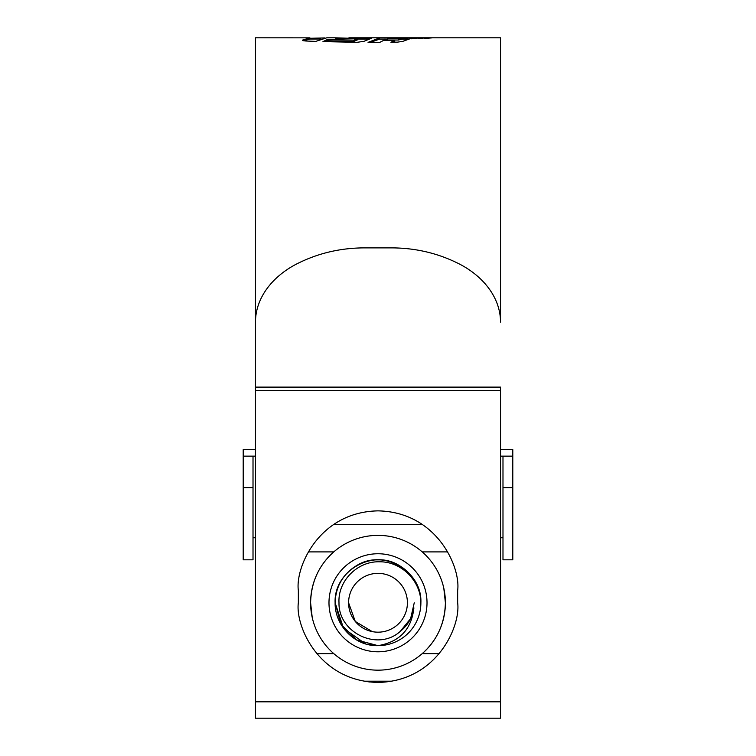 <?xml version="1.0" encoding="UTF-8"?>
<svg xmlns="http://www.w3.org/2000/svg" width="756" height="756" viewBox="0 0 756 756"><rect width="100%" height="100%" fill="white"/><g stroke="black" fill="none" stroke-linecap="round" stroke-linejoin="round"><path stroke-width="1.13" d="M512.795 487.667L512.795 559.818L502.986 559.818L502.986 487.667L512.795 487.667L512.795 456.151L502.986 456.151L502.986 487.667M500.538 449.612L512.795 449.612L512.795 456.151M255.462 456.151L243.205 456.151L243.205 449.612L255.462 449.612M502.986 456.151L500.538 456.151M243.205 487.667L243.205 559.818L253.014 559.818L253.014 487.667L243.205 487.667L243.205 456.151M253.014 456.151L253.014 487.667M348.592 602.768A29.408 29.408 0 0 0 378 632.177A29.408 29.408 0 0 0 407.408 602.768A29.408 29.408 0 0 0 378 573.36A29.408 29.408 0 0 0 348.592 602.768L355.263 621.423L372.245 631.61M339 602.768C338.244 632.63 377.707 651.823 400.236 631.411C407.834 625.335 412.389 617.501 413.891 607.89C411.538 629.37 399.574 641.957 378 645.662C354.923 646.408 334.681 625.533 335.116 602.768C335.692 586.599 342.837 574.22 356.558 565.63C383.292 548.506 422.349 571.054 420.884 602.768A42.884 42.884 0 0 1 378 645.662L356.558 639.916L340.861 624.21L335.116 602.768C335.692 586.599 342.837 574.22 356.558 565.63C383.292 548.506 422.349 571.054 420.884 602.768C420.837 580.967 401.427 561.462 379.54 561.803C357.664 561.037 337.762 580.75 339 602.768M365.394 643.762L343.536 628.302L335.116 602.768L340.861 624.21L356.558 639.916L378 645.662L356.558 639.916L340.861 624.21L335.116 602.768L340.861 624.21L356.558 639.916L378 645.662L356.558 639.916L340.861 624.21L335.116 602.768L340.861 624.21L356.558 639.916L378 645.662L356.558 639.916L340.861 624.21L335.116 602.768L340.861 624.21L356.558 639.916L378 645.662L356.558 639.916L340.861 624.21L335.116 602.768L340.861 624.21L356.558 639.916L378 645.662L356.558 639.916L340.861 624.21L335.116 602.768L340.861 624.21L356.558 639.916L378 645.662L356.558 639.916L340.861 624.21L335.116 602.768L340.861 624.21L356.558 639.916L378 645.662L356.558 639.916L340.861 624.21L335.116 602.768C335.692 586.599 342.837 574.22 356.558 565.63C383.292 548.506 422.349 571.054 420.884 602.768C420.308 586.599 413.163 574.22 399.442 565.63C372.708 548.506 333.651 571.054 335.116 602.768C335.692 586.599 342.837 574.22 356.558 565.63C383.292 548.506 422.349 571.054 420.884 602.768C422.349 571.054 383.292 548.506 356.558 565.63C342.837 574.22 335.692 586.599 335.116 602.768C335.692 586.599 342.837 574.22 356.558 565.63C383.292 548.506 422.349 571.054 420.884 602.768C420.308 586.599 413.163 574.22 399.442 565.63C372.708 548.506 333.651 571.054 335.116 602.768C335.692 586.599 342.837 574.22 356.558 565.63C383.292 548.506 422.349 571.054 420.884 602.768C422.349 571.054 383.292 548.506 356.558 565.63C342.837 574.22 335.692 586.599 335.116 602.768C335.692 586.599 342.837 574.22 356.558 565.63C383.292 548.506 422.349 571.054 420.884 602.768C422.349 571.054 383.292 548.506 356.558 565.63C342.837 574.22 335.692 586.599 335.116 602.768C333.651 571.054 372.708 548.506 399.442 565.63C413.163 574.22 420.308 586.599 420.884 602.768C422.349 571.054 383.292 548.506 356.558 565.63C342.837 574.22 335.692 586.599 335.116 602.768C335.692 586.599 342.837 574.22 356.558 565.63C383.292 548.506 422.349 571.054 420.884 602.768C422.349 571.054 383.292 548.506 356.558 565.63C342.837 574.22 335.692 586.599 335.116 602.768C334.615 579.71 354.98 559.393 377.981 559.884C401.067 559.393 421.366 579.72 420.884 602.768M414.26 602.768L410.621 618.597L400.236 631.402L410.621 618.597L414.26 602.768L410.621 618.597L400.236 631.402L410.621 618.597L414.26 602.768L410.621 618.597L400.236 631.402L410.621 618.597L414.26 602.768L410.621 618.597L400.236 631.402L410.621 618.597L414.26 602.768L410.621 618.597L400.236 631.402L410.621 618.597L414.26 602.768L410.621 618.597L400.236 631.402L410.621 618.597L414.26 602.768L410.621 618.597L400.236 631.402L410.621 618.597L414.26 602.768L410.621 618.597L400.236 631.402L410.621 618.597L414.26 602.768L410.621 618.597L400.236 631.402L410.621 618.597L414.26 602.768L410.621 618.597L400.236 631.402L410.621 618.597L414.26 602.768L410.621 618.597L400.236 631.402L410.621 618.597L414.26 602.768L410.621 618.597L400.236 631.402L410.621 618.597L414.26 602.768L410.621 618.597L400.236 631.402L410.621 618.597L414.26 602.768L410.621 618.597L400.236 631.402L410.621 618.597L414.26 602.768L410.621 618.597L400.236 631.402L410.621 618.597L414.26 602.768L410.621 618.597L400.236 631.402L410.621 618.597L414.26 602.768L410.621 618.597L400.236 631.402L410.621 618.597L414.26 602.768L410.621 618.597L400.236 631.402L410.621 618.597L414.26 602.768M378 645.662L367.161 644.263M439.283 653.647L422.207 653.647C437.148 640.341 444.878 623.379 445.397 602.768A67.397 67.397 0 0 0 378 535.371A67.397 67.397 0 0 0 310.603 602.768A67.397 67.397 0 0 0 378 670.166A67.397 67.397 0 0 0 445.397 602.768L443.81 588.234M333.793 653.647L316.717 653.647M312.19 617.302L310.603 602.768C311.122 582.158 318.852 565.195 333.793 551.899L308.335 551.899M328.983 602.768A49.017 49.017 0 0 1 378 553.751A49.017 49.017 0 0 1 427.017 602.768A49.017 49.017 0 0 1 378 651.785A49.017 49.017 0 0 1 328.983 602.768M422.339 524.343L333.661 524.343M378.151 682.422L391.92 681.194L364.08 681.194L369.958 682.016M422.207 551.899L447.665 551.899M335.598 38.159L371.498 38.273L363.948 41.325L357.097 42.308L322.963 41.618L327.386 39.52L353.893 40.125L357.739 38.518L334.662 37.8L326.772 37.8L315.762 41.382L306.076 41.013C303.222 40.815 302.079 40.493 302.636 40.068L309.913 37.847L255.462 37.8L255.462 718.2L500.538 718.2L500.538 387.11L255.462 387.11L255.462 322.094C255.594 297.25 272.944 276.592 295.36 264.647C317.066 253.336 340.531 247.741 365.743 247.883L390.257 247.883C415.441 247.741 438.896 253.326 460.612 264.638C482.99 276.545 500.396 297.184 500.538 322.094L500.538 37.8L433.623 37.8M433.528 37.8L348.922 37.8M324.929 37.932L309.913 38.282M411.576 38.802L418.739 37.923L411.576 38.802M418.096 38.679L425.269 37.866L418.096 38.679M432.337 37.8L424.598 38.48L432.337 37.847M368.049 42.374L379.777 42.355L383.717 40.361L394.736 40.333L390.918 42.242L397.439 42.138L402.693 41.391L412.266 37.961L387.554 38.783L390.899 37.951L379.503 37.913L368.049 42.374M457.654 590.512C460.848 567.217 436.959 511.954 378 510.867C319.041 511.954 295.152 567.217 298.346 590.512L298.346 602.768C295.152 626.072 319.041 681.336 378 682.422C436.959 681.336 460.848 626.072 457.654 602.768L457.654 590.512M443.999 37.8L469.741 37.8L443.999 37.8M309.913 37.847L309.913 39.066L304.12 40.644M368.9 39.104L357.739 39.047M357.739 38.518L357.739 39.747L353.893 41.353L327.386 40.758L325.316 41.684M327.386 40.758L327.386 39.52M353.893 41.353L353.893 40.125M366.811 39.085L366.811 37.857M415.006 38.764L415.006 37.942M421.744 38.547L421.744 37.895M427.669 38.339L427.669 37.847M393.404 42.204L394.736 41.571L394.736 40.333M407.711 39.189L401.729 39.199L401.729 37.97M401.729 39.199L398.478 40.021L398.478 38.792M398.478 40.021L387.554 40.011L387.554 38.783M387.554 39.17L379.503 39.142L379.503 37.913M379.503 39.142L370.421 42.383M452.608 37.809L456.558 37.8M500.538 701.823L255.462 701.823M500.538 390.568L255.462 390.568M502.986 537.762L500.538 537.762M255.462 537.762L253.014 537.762M320.875 39.028L309.913 39.028"/></g></svg>
